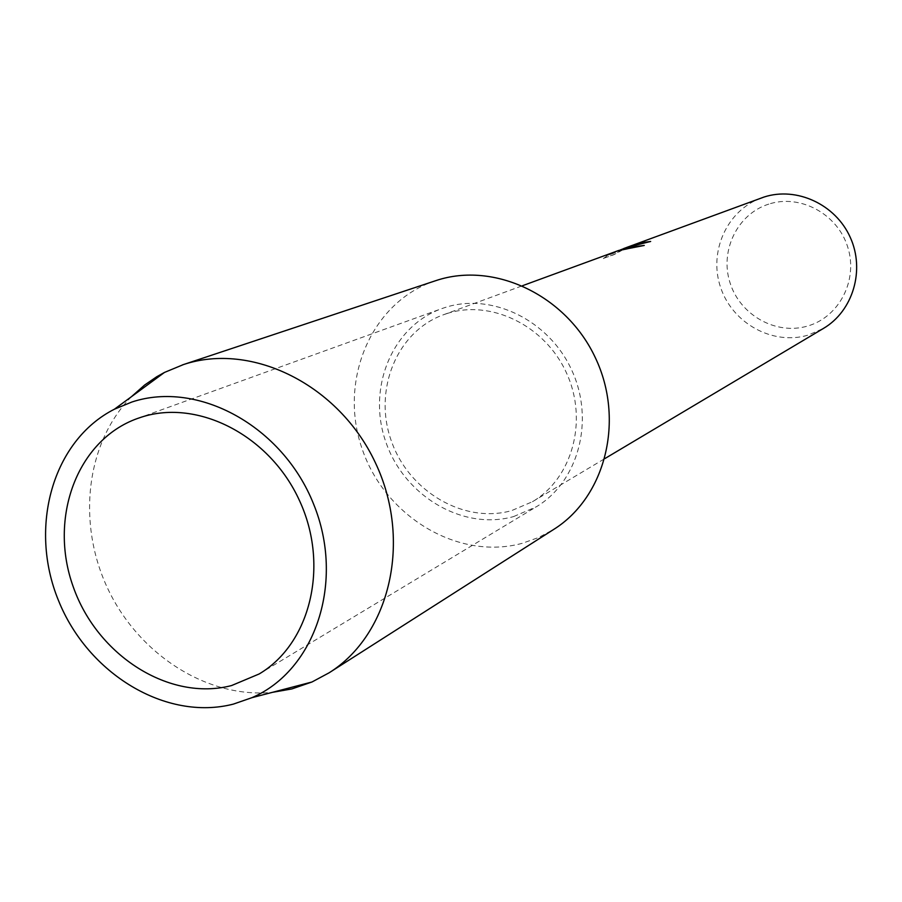 <?xml version="1.0" encoding="UTF-8"?>
<svg xmlns="http://www.w3.org/2000/svg" width="902" height="902" viewBox="0 0 902 902"><rect width="100%" height="100%" fill="white"/><g stroke="black" fill="none" stroke-linecap="round" stroke-linejoin="round"><path stroke-width="0.68" stroke-dasharray="4.51 3.38" d="M624.105 248.388L620.159 250.001M761.288 197.989C726.708 210.482 708.25 252.154 720.721 287.761C732.717 323.536 772.935 345.635 808.068 335.127L823.436 328.429M447.042 313.535L443.378 314.787C396.632 331.722 373.157 390.104 391.243 440.661C408.696 491.432 463.887 524.085 511.603 510.622L532.439 501.715C572.409 478.353 588.307 420.467 566.591 373.169C545.327 325.678 491.139 299.171 447.042 313.535M615.671 251.478L614.465 251.94L615.581 252.346L607.226 255.424L603.404 258.412L613.687 254.601L625.751 247.791M768.808 204.1C737.351 213.909 719.525 250.835 730.09 282.98C740.204 315.26 776.261 335.488 807.718 326.005C839.322 317.019 858.411 279.902 847.688 246.945C837.451 213.842 800.119 193.806 768.808 204.1M630.227 246.381L620.621 250.463L624.218 249.166L613.743 254.759L603.404 258.412M623.823 248.67L619.37 250.553L624.409 248.445L650.015 241.68M603.449 258.57L607.283 255.582L615.638 252.504L614.521 252.098L615.716 251.647L643.318 245.57M513.565 516.587L536.205 506.856C578.374 481.882 594.993 420.49 571.857 370.429C549.171 320.165 491.725 292.248 445.069 307.514L441.766 308.631C391.942 326.377 366.798 388.311 385.864 442.048C404.254 495.999 462.816 530.838 513.565 516.587M131.433 396.7C85.758 442.995 76.726 523.656 108.048 589.231C139.235 654.863 207.573 698.678 272.303 692.364M435.339 280.804C371.466 301.775 338.464 379.686 361.758 447.753C384.151 516.113 457.866 560.999 522.314 543.286L538.55 537.536L553.772 529.384M443.378 314.787L522.54 285.697M615.716 251.647L620.339 249.944M624.409 248.445L627.082 247.464M532.439 501.715L604.892 458.566M259.167 673.963L536.205 506.856M137.465 418.494L441.766 308.631"/><path stroke-width="1.35" d="M627.51 247.216L624.105 248.388M620.159 250.001L626.338 247.644L644.276 245.445L618.738 250.44L522.54 285.697M604.892 458.566L823.436 328.429C852.965 311.111 865.266 270.149 850.225 237.305C835.511 204.326 796.556 186.398 763.994 197.053L627.037 247.306L643.013 242.514L650.669 241.454L627.555 247.204M625.751 247.791L627.037 247.306M650.015 241.68L643.058 242.672L630.227 246.381M643.318 245.57L623.823 248.67L620.339 249.944M231.577 685.554L259.167 673.963C310.48 643.678 329.602 565.633 299.577 500.79C270.115 435.689 198.248 398.628 141.49 417.13L137.465 418.494C76.907 440.108 48.392 518.199 73.242 586.807C97.269 655.686 169.599 701.824 231.577 685.554M233.359 704.112L251.85 697.708C315.531 670.366 345.274 581.44 313.535 503.936C282.597 426.127 198.102 380.035 131.917 402.01L114.396 409.215C52.463 440.65 28.413 527.32 58.461 600.45C87.81 673.862 166.036 721.442 233.359 704.112M272.303 692.364L291.876 688.925L311.957 682.002L329.106 672.802C390.284 634.602 412.338 540.151 375.322 462.625C338.949 384.793 251.917 341.7 183.467 364.566L164.468 372.436L156.779 376.72L144.67 384.996L131.433 396.7M329.106 672.802L553.772 529.384C605.546 496.957 625.041 419.915 595.32 357.666C566.14 295.168 494.217 261.197 436.23 280.511L182.418 364.915M623.778 248.512L624.364 248.287M114.396 409.215L164.468 372.436M251.85 697.708L311.957 682.002"/></g></svg>
